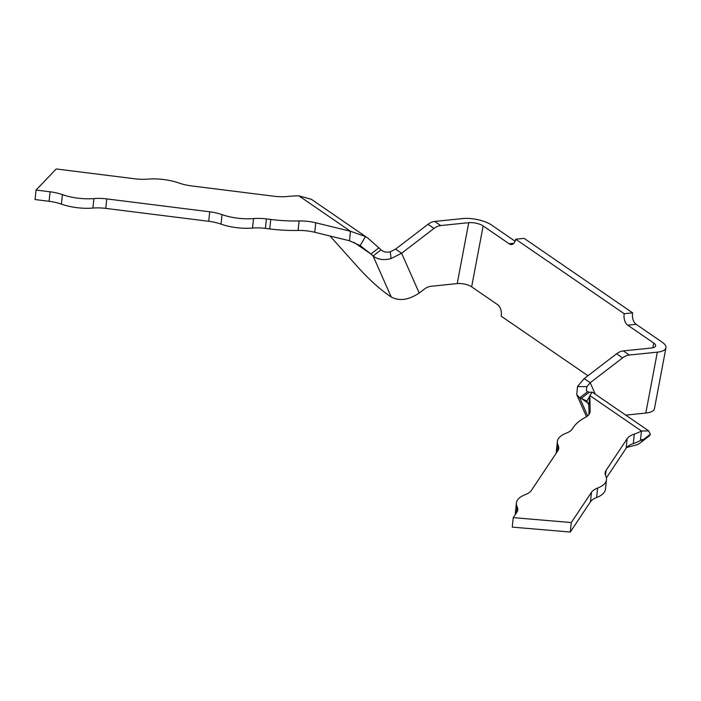 <?xml version="1.0" encoding="UTF-8"?>
<svg xmlns="http://www.w3.org/2000/svg" width="701" height="701" viewBox="0 0 701 701"><rect width="100%" height="100%" fill="white"/><g stroke="black" fill="none" stroke-linecap="round" stroke-linejoin="round"><path stroke-width="1.05" d="M589.006 414.475L588.822 405.064L589.839 395.566L590.154 411.154A27.996 11.654 -173.9 0 1 590.128 411.776A27.996 11.654 -173.9 0 1 585.3 417.428A84.26 35.068 6.1 0 0 573.471 427.251L572.358 428.933A27.996 11.654 -173.9 0 1 566.189 433.192A34.997 14.563 6.1 0 0 557.365 441.516A34.997 14.563 6.1 0 0 558.11 445.319A27.996 11.654 -173.9 0 1 558.715 448.368A27.996 11.654 -173.9 0 1 557.812 450.761L531.402 490.402A27.996 11.654 -173.9 0 1 525.233 494.661A34.997 14.563 6.1 0 0 516.409 502.985A34.997 14.563 6.1 0 0 517.154 506.788A27.996 11.654 -173.9 0 1 517.759 509.837A27.996 11.654 -173.9 0 1 516.856 512.229L513.255 517.627L571.306 522.552L591.469 492.295A27.996 11.654 -173.9 0 1 597.638 488.027A34.997 14.563 6.1 0 0 606.479 479.703A34.997 14.563 6.1 0 0 605.725 475.891A27.996 11.654 -173.9 0 1 605.129 472.842A27.996 11.654 -173.9 0 1 606.023 470.45L627.167 438.712A27.996 11.654 -173.9 0 1 634.317 434.094A55.992 23.308 6.1 0 0 641.459 431.01L640.442 440.5A55.992 23.308 6.1 0 1 633.292 443.593L634.317 434.094M606.4 477.854L626.151 448.211A27.996 11.654 -173.9 0 1 633.292 443.593M557.365 441.516L556.349 451.006A34.997 14.563 6.1 0 0 556.428 452.846M516.409 502.985L515.393 512.475A34.997 14.563 6.1 0 0 515.472 514.315M571.306 522.552L570.29 532.041L512.238 527.126L513.255 517.627M570.29 532.041L590.452 501.793A27.996 11.654 -173.9 0 1 596.621 497.517A34.997 14.563 6.1 0 0 605.462 489.193L606.479 479.703M353.952 242.38L370.908 254.016L378.864 247.847L367.85 238.086L365.493 236.579L350.491 231.26L298.863 195.824A55.992 23.308 6.1 0 0 288.102 196.438A27.996 11.654 -173.9 0 1 273.933 196.227L191.522 185.905A27.996 11.654 -173.9 0 1 179.176 183.075A34.997 14.563 6.1 0 0 147.657 179.123A27.996 11.654 -173.9 0 1 134.785 178.799L56.22 168.959L36.066 190.05L50.095 191.802A27.996 11.654 -173.9 0 1 62.433 194.633A34.997 14.563 6.1 0 0 93.916 198.576A27.996 11.654 -173.9 0 1 106.78 198.909L209.722 211.798A27.996 11.654 -173.9 0 1 222.051 214.629A34.997 14.563 6.1 0 0 253.543 218.572A27.996 11.654 -173.9 0 1 266.406 218.905L270.761 219.448A84.26 35.068 6.1 0 0 299.099 220.964A27.996 11.654 -173.9 0 1 315.757 222.787L350.491 231.26L349.475 240.75L314.74 232.285L315.757 222.787M50.095 191.802L49.079 201.301L35.05 199.54L36.066 190.05M49.079 201.301A27.996 11.654 -173.9 0 1 61.416 204.122A34.997 14.563 6.1 0 0 92.9 208.066A27.996 11.654 -173.9 0 1 105.763 208.399L208.705 221.288A27.996 11.654 -173.9 0 1 221.034 224.118A34.997 14.563 6.1 0 0 252.526 228.062A27.996 11.654 -173.9 0 1 265.39 228.395L269.745 228.938A84.26 35.068 6.1 0 0 298.083 230.454A27.996 11.654 -173.9 0 1 314.74 232.285M588.822 405.064L586.798 401.182L589.769 396.17M589.839 395.566L592.222 392.113L648.705 430.887L641.459 431.01L589.839 395.566M592.143 392.174L589.226 392.253A55.992 15.772 52.2 0 1 587.666 391.657L579.701 397.835A55.992 15.772 -127.8 0 0 581.269 398.431L586.281 400.77M588.113 403.128L581.269 398.431L589.226 392.253M641.503 439.781L642.379 440.377L642.764 439.545M648.705 430.887L650.344 434.208L642.379 440.377C643.334 439.159 642.686 439.194 640.442 440.5M298.863 195.824L311.323 199.286L367.85 238.086M365.493 236.579L360.148 245.587L349.475 240.75M587.946 375.727L501.162 316.151A8.745 5.179 -95.9 0 0 497.622 304.672L471.65 286.84L483.155 225.932A10.497 3.803 10.7 0 0 468.732 222.681L457.218 283.581L431.01 286.28A14.002 10.077 124.5 0 0 424.289 289.145L419.216 293.027C408.814 300.002 399.482 301.325 391.228 297.014L373.081 255.988A55.992 15.772 -127.8 0 1 370.908 254.016L360.148 245.587M642.379 440.377A55.992 15.772 52.2 0 1 640.837 442.471A55.992 15.772 52.2 0 1 640.644 442.611L638.637 444.005A55.992 15.772 52.2 0 1 637.121 444.697L626.72 447.475M650.344 434.208A55.992 15.772 52.2 0 1 648.802 436.302L640.837 442.471M391.228 297.014L388.205 294.919A83.989 23.659 52.2 0 1 357.116 266.266L330.04 236.018M378.864 247.847A55.992 15.772 -127.8 0 0 381.037 249.819C383.552 252.036 386.637 252.684 390.317 251.764L395.609 249.118L428.004 224.302A14.002 10.077 -55.5 0 1 434.725 221.437L462.721 218.554A20.995 7.606 -169.3 0 1 491.567 225.065L515.112 241.232M390.317 251.764L391.053 258.573C383.85 260.492 377.865 259.633 373.081 255.988L381.037 249.819M483.155 225.932L509.136 243.773A8.745 5.179 -95.9 0 0 511.59 244.491A8.745 5.179 -95.9 0 0 515.699 239.225L524.111 238.358L632.635 312.856A8.745 5.179 -95.9 0 0 636.166 324.326L662.147 342.167A20.995 7.606 -169.3 0 1 665.95 347.801A20.995 7.606 -169.3 0 1 657.328 352.147L629.332 355.03L623.329 350.912A14.002 10.077 124.5 0 0 616.608 353.768L584.205 378.593L577.475 386.549L586.842 386.672L586.36 390.501L587.666 391.657M629.332 355.03A14.002 10.077 124.5 0 0 622.611 357.896L590.216 382.711L586.842 386.672M577.475 386.549L576.757 394.742L579.701 397.835L587.675 415.859M391.053 258.573L401.612 253.245L434.015 228.421A14.002 10.077 -55.5 0 1 440.727 225.564L434.725 221.437M623.329 350.912L651.325 348.02A10.497 3.803 10.7 0 0 655.637 345.847A10.497 3.803 10.7 0 0 653.735 343.034L652.841 347.775M625.73 415.123L645.823 413.047A20.995 7.606 10.7 0 0 654.445 408.701L665.95 347.801M468.732 222.681L440.727 225.564M515.699 239.225L624.223 313.724A8.745 5.179 -95.9 0 0 627.754 325.194L653.735 343.034M457.218 283.581A10.497 3.803 -169.3 0 1 471.65 286.84M632.635 312.856L624.223 313.724M627.167 438.712L626.151 448.211M590.154 411.154L590.023 412.39M558.11 445.319L557.479 451.269M517.154 506.788L516.523 512.738M591.469 492.295L590.452 501.793M596.621 497.517L597.638 488.027M605.498 475.366L606.023 470.45M61.416 204.122L62.433 194.633M93.916 198.576L92.9 208.066M105.763 208.399L106.78 198.909M209.722 211.798L208.705 221.288M221.034 224.118L222.051 214.629M253.543 218.572L252.526 228.062M265.39 228.395L266.406 218.905M269.745 228.938L270.761 219.448M299.099 220.964L298.083 230.454M595.315 394.242L590.216 382.711L584.205 378.593M419.216 293.027L401.612 253.245L395.609 249.118M622.611 357.896L616.608 353.768M434.015 228.421L428.004 224.302M645.823 413.047L657.328 352.147M627.754 325.194L636.166 324.326M513.842 243.291L509.136 243.773M576.757 394.742L586.492 416.736"/></g></svg>

